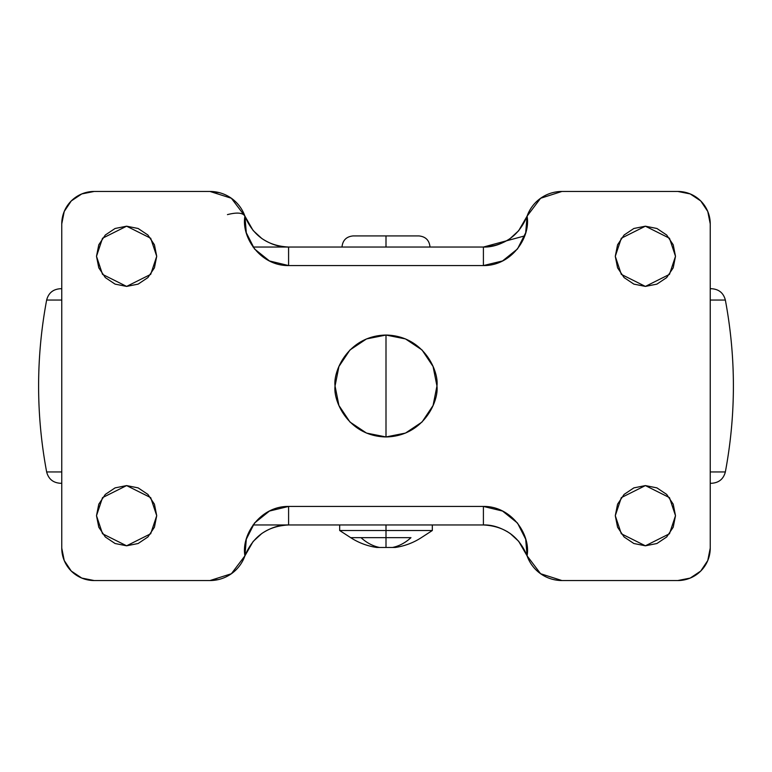 <?xml version="1.0" encoding="UTF-8"?>
<svg xmlns="http://www.w3.org/2000/svg" width="772" height="772" viewBox="0 0 772 772"><rect width="100%" height="100%" fill="white"/><g stroke="black" fill="none" stroke-linecap="round" stroke-linejoin="round"><path stroke-width="1.16" d="M350.7 537.669A64.848 64.848 0 0 0 376.736 547.454L392.552 547.454A64.848 45.857 -90 0 0 410.965 537.669L386 537.669L386 547.454L386 537.669L361.035 537.669A64.848 45.857 90 0 0 379.448 547.454L395.264 547.454A64.848 64.848 0 0 0 421.3 537.669A64.848 64.848 0 0 1 395.264 547.454L392.552 547.454A64.848 45.857 90 0 0 410.965 537.669L386 537.669L386 530.518L432.32 530.518L386 530.518L386 537.669L350.7 537.669A64.848 64.848 0 0 0 376.736 547.454L379.448 547.454A64.848 45.857 -90 0 1 361.035 537.669L350.7 537.669L339.68 530.518L386 530.518L339.68 530.518L339.68 524.96M386 524.96L386 530.518L386 524.96M430.004 247.04C429.338 240.295 425.633 236.589 418.887 235.923L386 235.923L386 247.04L386 235.923L353.113 235.923C346.367 236.589 342.662 240.295 341.996 247.04M156.716 256.304L150.694 274.369L126.608 286.412L102.522 274.369L96.5 256.304L98.787 267.826L105.32 277.592L115.086 284.125L126.608 286.412L138.13 284.125L147.896 277.592L154.429 267.826L156.716 256.304L154.429 244.782L147.896 235.016L138.13 228.483L126.608 226.196L115.086 228.483L105.32 235.016L98.787 244.782L96.5 256.304L102.522 238.239L126.608 226.196L150.694 238.239L156.716 256.304M436.952 386C438.998 400.9 423.712 436.257 386 436.952C348.288 436.257 333.002 400.9 335.048 386L338.927 405.503L349.967 422.033L366.497 433.073L386 436.952L405.503 433.073L422.033 422.033L433.073 405.503L436.952 386L433.073 366.497L422.033 349.967L405.503 338.927L386 335.048L366.497 338.927L349.967 349.967L338.927 366.497L335.048 386C333.002 371.1 348.288 335.743 386 335.048C423.712 335.743 438.998 371.1 436.952 386L433.073 366.497M675.5 256.304L669.478 274.369L645.392 286.412L621.306 274.369L615.284 256.304L617.571 267.826L624.104 277.592L633.87 284.125L645.392 286.412L656.914 284.125L666.68 277.592L673.213 267.826L675.5 256.304L673.213 244.782L666.68 235.016L656.914 228.483L645.392 226.196L633.87 228.483L624.104 235.016L617.571 244.782L615.284 256.304L621.306 238.239L645.392 226.196L669.478 238.239L675.5 256.304M675.5 515.696L669.478 533.761L645.392 545.804L621.306 533.761L615.284 515.696L617.571 527.218L624.104 536.984L633.87 543.517L645.392 545.804L656.914 543.517L666.68 536.984L673.213 527.218L675.5 515.696L673.213 504.174L666.68 494.408L656.914 487.875L645.392 485.588L633.87 487.875L624.104 494.408L617.571 504.174L615.284 515.696L621.306 497.631L645.392 485.588L669.478 497.631L675.5 515.696M156.716 515.696L150.694 533.761L126.608 545.804L102.522 533.761L96.5 515.696L98.787 527.218L105.32 536.984L115.086 543.517L126.608 545.804L138.13 543.517L147.896 536.984L154.429 527.218L156.716 515.696L154.429 504.174L147.896 494.408L138.13 487.875L126.608 485.588L115.086 487.875L105.32 494.408L98.787 504.174L96.5 515.696L102.522 497.631L126.608 485.588L150.694 497.631L156.716 515.696M518.533 230.924L527.083 216.16A37.056 37.056 0 0 1 561.919 191.456L677.816 191.456A32.424 32.424 0 0 1 710.24 223.88L710.24 548.12A32.424 32.424 0 0 1 677.816 580.544L561.919 580.544A37.056 37.056 0 0 1 527.083 555.84C530.885 534.793 511.662 506.056 483.407 506.432L288.593 506.432C260.338 506.056 241.115 534.793 244.917 555.84L231.378 573.741L209.984 580.544L94.184 580.544L81.774 578.074L71.256 571.048L64.23 560.53L61.76 548.12L61.76 223.88L64.23 211.47L71.256 200.952L81.774 193.926L94.184 191.456L209.984 191.456L231.378 198.259L244.917 216.16L246.307 232.777L254.49 248.941L269.447 260.946L288.593 265.568L483.407 265.568L502.553 260.946L517.51 248.941L525.693 232.777L527.083 216.16L540.583 198.288L561.919 191.456L677.816 191.456L690.226 193.926L700.744 200.952L707.77 211.47L710.24 223.88L710.24 548.12L707.77 560.53L700.744 571.048L690.226 578.074L677.816 580.544L561.919 580.544L540.583 573.712L527.083 555.84L525.693 539.223L517.51 523.059L502.553 511.054L483.407 506.432L288.593 506.432L269.447 511.054L254.49 523.059L246.307 539.223L244.917 555.84A37.056 37.056 0 0 1 209.984 580.544L94.184 580.544A32.424 32.424 0 0 1 61.76 548.12L61.76 223.88A32.424 32.424 0 0 1 94.184 191.456L209.984 191.456A37.056 37.056 0 0 1 244.917 216.16C242.813 212.686 236.994 212.175 227.45 214.616M253.052 524.96L483.407 524.96C492.082 524.69 500.989 527.527 510.147 533.462L518.871 541.481M253.052 247.04L483.407 247.04L495.672 245.39M64.23 560.53L61.76 548.12M98.787 267.826L105.32 277.592M147.896 277.592L154.429 267.826M645.392 485.588L633.87 487.875L624.104 494.408M518.871 230.519L510.147 238.538C500.989 244.473 492.073 247.31 483.407 247.04L288.593 247.04C279.918 247.31 271.011 244.473 261.853 238.538L253.129 230.519L244.917 216.16C241.115 237.207 260.338 265.944 288.593 265.568L483.407 265.568C511.662 265.944 530.885 237.207 527.083 216.16L527.758 214.375M288.593 524.96L288.593 506.432L288.593 524.96C267.527 526.05 252.975 536.347 244.917 555.84L253.129 541.481L261.853 533.462C271.011 527.527 279.918 524.69 288.593 524.96L483.407 524.96C504.473 526.05 519.025 536.347 527.083 555.84L518.523 541.066M232.275 573.094L230.751 574.175L232.275 573.094M218.833 579.511L210.032 580.544M541.124 574.098L540.062 573.335M527.527 557.037L526.485 554.257M511.788 534.678L507.127 531.493M524.728 235.894L483.407 247.04L483.407 265.568L483.407 247.04C504.473 245.95 519.025 235.653 527.083 216.16L526.514 217.685M536.077 202.013L537.92 200.353M210.023 191.456L219.75 192.72M483.407 506.432L483.407 524.96L483.407 506.432M288.564 247.04L288.593 265.568L288.593 247.04C267.527 245.95 252.975 235.653 244.917 216.16M711.697 288.728L710.24 288.728L711.697 288.728C718.954 289.249 723.499 293.013 725.352 300.047L710.24 300.047L725.352 300.047C736.073 357.349 736.073 414.651 725.352 471.953L710.24 471.953L725.352 471.953C723.499 478.987 718.954 482.751 711.697 483.272L710.24 483.272L711.697 483.272M386 335.048L386 436.952L386 335.048M61.76 288.728L60.303 288.728L61.76 288.728M60.303 483.272L61.76 483.272L60.303 483.272C53.046 482.751 48.501 478.987 46.648 471.953L61.76 471.953L46.648 471.953C35.927 414.651 35.927 357.349 46.648 300.047L61.76 300.047L46.648 300.047C48.501 293.013 53.046 289.249 60.303 288.728M421.3 537.669L432.32 530.518L432.32 524.96"/></g></svg>

